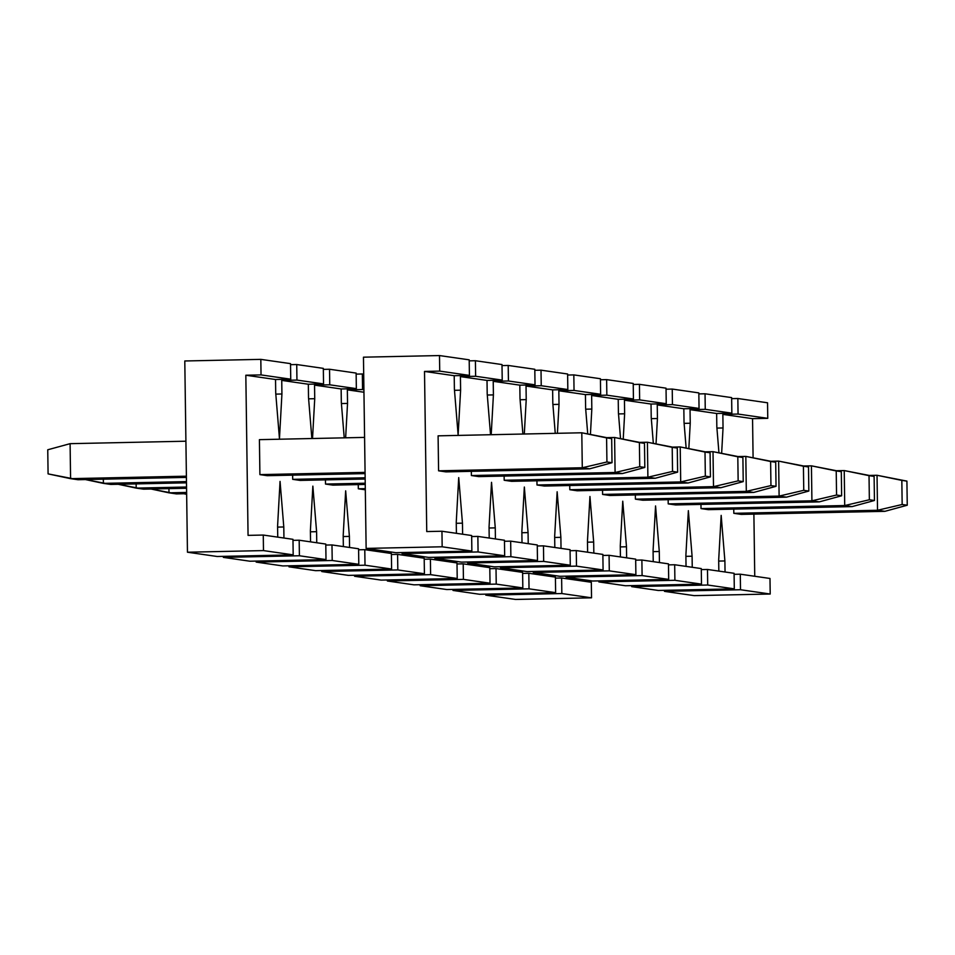 <?xml version="1.0" encoding="UTF-8"?>
<svg xmlns="http://www.w3.org/2000/svg" width="955" height="955" viewBox="0 0 955 955"><rect width="100%" height="100%" fill="white"/><g stroke="black" fill="none" stroke-linecap="round" stroke-linejoin="round"><path stroke-width="1.43" d="M738.06 414.052L767.76 418.338L767.545 402.783L737.845 398.51L738.06 414.052L737.845 398.51L767.545 402.783L767.76 418.338L752.552 418.66L753.089 457.433L752.552 418.66L722.851 414.386L738.06 414.052L767.76 418.338L752.552 418.66L722.851 414.386L738.06 414.052M705.256 409.337L731.852 413.169L731.637 397.614L705.041 393.782L705.256 409.337L705.041 393.782L731.637 397.614L731.852 413.169L716.644 413.491L716.835 427.064L718.924 452.515L716.835 427.064L716.644 413.491L690.047 409.659L705.256 409.337L731.852 413.169L716.644 413.491L690.047 409.659L705.256 409.337M672.451 404.61L699.048 408.442L698.833 392.899L672.236 389.067L672.451 404.61L672.236 389.067L698.833 392.899L699.048 408.442L683.84 408.764L684.031 422.337L686.12 447.8L684.031 422.337L683.84 408.764L657.243 404.932L672.451 404.61L699.048 408.442L683.84 408.764L657.243 404.932L672.451 404.61M639.647 399.894L666.244 403.714L666.029 388.172L639.432 384.34L639.647 399.894L639.432 384.34L666.029 388.172L666.244 403.714L651.035 404.037L651.226 417.622L653.316 443.072L651.226 417.622L651.035 404.037L624.439 400.217L639.647 399.894L666.244 403.714L651.035 404.037L624.439 400.217L639.647 399.894M606.843 395.167L633.44 398.999L633.225 383.444L606.628 379.624L606.843 395.167L606.628 379.624L633.225 383.444L633.44 398.999L618.231 399.321L618.422 412.894L620.511 438.345L618.422 412.894L618.231 399.321L591.634 395.489L606.843 395.167L633.44 398.999L618.231 399.321L591.634 395.489L606.843 395.167M574.039 390.44L600.635 394.272L600.42 378.729L573.824 374.897L574.039 390.44L573.824 374.897L600.42 378.729L600.635 394.272L585.427 394.594L585.618 408.179L587.707 433.63L585.618 408.179L585.427 394.594L558.83 390.762L574.039 390.44L600.635 394.272L585.427 394.594L558.83 390.762L574.039 390.44M541.234 385.725L567.831 389.545L567.616 374.002L541.019 370.17L541.234 385.725L541.019 370.17L567.616 374.002L567.831 389.545L552.623 389.879L552.814 403.452L555.261 433.343L552.814 403.452L552.623 389.879L526.026 386.047L541.234 385.725L567.831 389.545L552.623 389.879L526.026 386.047L541.234 385.725M508.43 380.997L535.027 384.829L534.8 369.275L508.203 365.455L508.43 380.997L508.203 365.455L534.8 369.275L535.027 384.829L519.818 385.151L520.009 398.724L522.898 434.036L520.009 398.724L519.818 385.151L493.222 381.32L508.43 380.997L535.027 384.829L519.818 385.151L493.222 381.32L508.43 380.997M475.626 376.27L502.223 380.102L501.996 364.559L475.399 360.727L475.626 376.27L475.399 360.727L501.996 364.559L502.223 380.102L487.014 380.424L487.205 394.009L490.536 434.716L487.205 394.009L487.014 380.424L460.417 376.604L475.626 376.27L502.223 380.102L487.014 380.424L460.417 376.604L475.626 376.27M439.718 371.101L469.418 375.387L469.192 359.832L439.491 355.558L439.718 371.101L439.491 355.558L469.192 359.832L469.418 375.387L454.21 375.709L454.401 389.282L458.125 434.847L460.608 390.177L454.485 390.308L460.608 390.177L460.417 376.604L460.608 390.177L458.125 434.847L454.401 389.282L454.21 375.709L424.509 371.435L439.718 371.101L469.418 375.387L454.21 375.709L424.509 371.435L439.718 371.101M471.651 535.516L441.95 531.243L442.165 546.785L471.865 551.071L471.651 535.516L441.95 531.243L426.742 531.565L424.509 371.435L426.742 531.565L441.95 531.243L442.165 546.785L366.135 548.409L395.836 552.682L471.865 551.071L442.165 546.785L366.135 548.409L395.836 552.682L471.865 551.071L471.651 535.516M504.455 540.244L477.858 536.412L478.073 551.954L504.67 555.786L504.455 540.244L477.858 536.412L478.073 551.954L402.043 553.578L428.64 557.41L504.67 555.786L478.073 551.954L402.043 553.578L428.64 557.41L504.67 555.786L504.455 540.244M537.259 544.959L510.662 541.139L510.877 556.681L537.474 560.513L537.259 544.959L510.662 541.139L510.877 556.681L434.847 558.305L461.444 562.125L537.474 560.513L510.877 556.681L434.847 558.305L461.444 562.125L537.474 560.513L537.259 544.959M570.063 549.686L543.467 545.854L543.682 561.409L570.278 565.229L570.063 549.686L543.467 545.854L543.682 561.409L467.652 563.02L494.248 566.852L570.278 565.229L543.682 561.409L467.652 563.02L494.248 566.852L570.278 565.229L570.063 549.686M602.868 554.413L576.271 550.581L576.486 566.124L603.082 569.956L602.868 554.413L576.271 550.581L576.486 566.124L500.456 567.748L527.053 571.579L603.082 569.956L576.486 566.124L500.456 567.748L527.053 571.579L603.082 569.956L602.868 554.413M635.672 559.129L609.075 555.309L609.29 570.851L635.887 574.683L635.672 559.129L609.075 555.309L609.29 570.851L533.26 572.475L559.857 576.295L635.887 574.683L609.29 570.851L533.26 572.475L559.857 576.295L635.887 574.683L635.672 559.129M668.476 563.856L641.879 560.024L642.094 575.579L668.691 579.399L668.476 563.856L641.879 560.024L642.094 575.579L566.064 577.19L592.661 581.022L668.691 579.399L642.094 575.579L566.064 577.19L592.661 581.022L668.691 579.399L668.476 563.856M701.28 568.583L674.684 564.751L674.899 580.294L701.495 584.126L701.28 568.583L674.684 564.751L674.899 580.294L598.869 581.917L625.465 585.749L701.495 584.126L674.899 580.294L598.869 581.917L625.465 585.749L701.495 584.126L701.28 568.583M734.085 573.298L707.488 569.467L707.703 585.021L734.3 588.853L734.085 573.298L707.488 569.467L707.703 585.021L631.673 586.633L658.27 590.465L734.3 588.853L707.703 585.021L631.673 586.633L658.27 590.465L734.3 588.853L734.085 573.298M769.993 578.467L740.292 574.194L740.507 589.736L770.208 594.022L769.993 578.467L770.208 594.022L740.507 589.736L664.477 591.36L694.178 595.634L770.208 594.022L694.178 595.634L664.477 591.36L664.465 590.333L664.477 591.36L740.507 589.736L740.292 574.194L734.097 574.325L740.292 574.194L769.993 578.467M363.461 357.182L366.135 548.409L363.461 357.182L439.491 355.558L363.461 357.182M402.031 552.551L402.043 553.578L402.031 552.551M434.835 557.278L434.847 558.305L434.835 557.278M467.64 561.994L467.652 563.02L467.64 561.994M500.444 566.721L500.456 567.748L500.444 566.721M533.248 571.448L533.26 572.475L533.248 571.448M566.052 576.163L566.064 577.19L566.052 576.163M598.857 580.891L598.869 581.917L598.857 580.891M631.661 585.618L631.673 586.633L631.661 585.618M469.215 360.859L475.399 360.727L469.215 360.859M502.02 365.586L508.203 365.455L502.02 365.586M534.824 370.301L541.019 370.17L534.824 370.301M567.628 375.029L573.824 374.897L567.628 375.029M600.432 379.756L606.628 379.624L600.432 379.756M633.237 384.471L639.432 384.34L633.237 384.471M666.041 389.198L672.236 389.067L666.041 389.198M731.649 398.641L737.845 398.51L731.649 398.641M698.845 393.914L705.041 393.782L698.845 393.914M753.889 514.112L754.748 576.271L753.889 514.112M741.199 514.387L733.822 513.324L733.762 509.122L733.822 513.324L741.199 514.387L884.903 511.331L741.199 514.387M708.395 509.66L701.018 508.597L700.958 504.395L701.018 508.597L708.395 509.66L852.099 506.604L708.395 509.66M675.591 504.944L668.214 503.882L668.154 499.68L668.214 503.882L675.591 504.944L819.295 501.876L675.591 504.944M642.787 500.217L635.409 499.155L635.35 494.953L635.409 499.155L642.787 500.217L786.49 497.161L642.787 500.217M609.982 495.49L602.605 494.427L602.545 490.237L602.605 494.427L609.982 495.49L753.686 492.434L609.982 495.49M577.178 490.775L569.801 489.712L569.741 485.51L569.801 489.712L577.178 490.775L720.882 487.707L577.178 490.775M544.374 486.047L536.996 484.985L536.937 480.783L536.996 484.985L544.374 486.047L688.077 482.991L544.374 486.047M511.57 481.332L504.192 480.27L504.133 476.068L504.192 480.27L511.57 481.332L655.273 478.264L511.57 481.332M478.765 476.605L471.388 475.542L471.328 471.34L471.388 475.542L478.765 476.605L622.469 473.549L478.765 476.605M445.961 471.877L438.584 470.815L438.094 435.838L438.584 470.815L445.961 471.877L589.665 468.821L445.961 471.877M688.853 448.277L690.238 423.232L684.114 423.363L690.238 423.232L690.047 409.659L690.238 423.232L688.853 448.277M688.364 510.662L692.089 556.216L685.905 556.347L692.089 556.216L692.244 567.282L692.089 556.216L688.364 510.662L685.881 555.321L688.364 510.662M686.036 566.387L685.881 555.321L686.036 566.387M701.292 569.598L707.488 569.467L701.292 569.598M721.168 515.378L724.893 560.943L718.709 561.074L724.893 560.943L725.048 571.997L724.893 560.943L721.168 515.378L718.685 560.048L721.168 515.378M718.84 571.102L718.685 560.048L718.84 571.102M721.658 453.004L723.042 427.959L716.918 428.091L723.042 427.959L722.851 414.386L723.042 427.959L721.658 453.004M655.56 505.935L659.284 551.501L653.101 551.632L659.284 551.501L659.439 562.555L659.284 551.501L655.56 505.935L653.077 550.605L655.56 505.935M653.232 561.659L653.077 550.605L653.232 561.659M668.488 564.883L674.684 564.751L668.488 564.883M656.049 443.55L657.434 418.517L651.31 418.648L657.434 418.517L657.243 404.932L657.434 418.517L656.049 443.55M622.755 501.208L626.48 546.773L620.296 546.905L626.48 546.773L626.635 557.827L626.48 546.773L622.755 501.208L620.273 545.878L622.755 501.208M620.428 556.932L620.273 545.878L620.428 556.932M635.684 560.155L641.879 560.024L635.684 560.155M623.245 438.834L624.63 413.79L618.506 413.921L624.63 413.79L624.439 400.217L624.63 413.79L623.245 438.834M589.951 496.493L593.676 542.046L587.492 542.177L593.676 542.046L593.831 553.112L593.676 542.046L589.951 496.493L587.468 541.151L589.951 496.493M587.623 552.217L587.468 541.151L587.623 552.217M602.88 555.44L609.075 555.309L602.88 555.44M590.441 434.107L591.825 409.062L585.702 409.194L591.825 409.062L591.634 395.489L591.825 409.062L590.441 434.107M557.147 491.765L560.871 537.331L554.676 537.462L560.871 537.331L561.027 548.385L560.871 537.331L557.147 491.765L554.664 536.435L557.147 491.765M554.819 547.49L554.664 536.435L554.819 547.49M570.075 550.713L576.271 550.581L570.075 550.713M557.41 433.295L559.021 404.347L552.897 404.478L559.021 404.347L558.83 390.762L559.021 404.347L557.41 433.295M524.307 434L526.217 399.62L520.093 399.751L526.217 399.62L526.026 386.047L526.217 399.62L524.307 434M524.343 487.038L528.067 532.604L521.872 532.735L528.067 532.604L528.222 543.658L528.067 532.604L524.343 487.038L521.86 531.708L524.343 487.038M522.015 542.774L521.86 531.708L522.015 542.774M537.271 545.985L543.467 545.854L537.271 545.985M491.527 482.323L495.263 527.876L489.067 528.008L495.263 527.876L495.418 538.942L495.263 527.876L491.527 482.323L489.056 526.993L491.527 482.323M489.211 538.047L489.056 526.993L489.211 538.047M504.467 541.27L510.662 541.139L504.467 541.27M491.204 434.704L493.413 394.904L487.289 395.024L493.413 394.904L493.222 381.32L493.413 394.904L491.204 434.704M458.722 477.596L462.459 523.161L456.263 523.292L462.459 523.161L462.614 534.215L462.459 523.161L458.722 477.596L456.251 522.266L458.722 477.596M456.406 533.32L456.251 522.266L456.406 533.32M471.663 536.543L477.858 536.412L471.663 536.543M362.554 389.521L363.915 389.724L362.554 389.521L362.339 373.978L362.554 389.521L347.345 389.855L362.554 389.521M363.7 374.181L362.339 373.978L363.7 374.181M329.75 384.805L356.346 388.637L356.131 373.083L329.535 369.251L329.75 384.805L329.535 369.251L356.131 373.083L356.346 388.637L341.138 388.96L341.329 402.533L344.218 437.832L341.329 402.533L341.138 388.96L314.541 385.128L329.75 384.805L356.346 388.637L341.138 388.96L314.541 385.128L329.75 384.805M296.945 380.078L323.542 383.91L323.327 368.367L296.73 364.535L296.945 380.078L296.73 364.535L323.327 368.367L323.542 383.91L308.334 384.232L308.525 397.805L311.867 438.524L308.525 397.805L308.334 384.232L281.737 380.4L296.945 380.078L323.542 383.91L308.334 384.232L281.737 380.4L296.945 380.078M261.037 374.909L290.738 379.183L290.523 363.64L260.822 359.367L261.037 374.909L260.822 359.367L290.523 363.64L290.738 379.183L275.529 379.505L275.72 393.09L279.457 438.643L281.928 393.985L275.804 394.117L281.928 393.985L281.737 380.4L281.928 393.985L279.457 438.643L275.72 393.09L275.529 379.505L245.829 375.231L261.037 374.909L290.738 379.183L275.529 379.505L245.829 375.231L261.037 374.909M292.97 539.324L263.27 535.051L263.485 550.593L293.185 554.867L292.97 539.324L263.27 535.051L248.061 535.373L245.829 375.231L248.061 535.373L263.27 535.051L263.485 550.593L187.455 552.217L217.155 556.49L293.185 554.867L263.485 550.593L187.455 552.217L217.155 556.49L293.185 554.867L292.97 539.324M325.774 544.052L299.178 540.22L299.404 555.762L326.001 559.594L325.774 544.052L299.178 540.22L299.404 555.762L223.363 557.386L249.959 561.218L326.001 559.594L299.404 555.762L223.363 557.386L249.959 561.218L326.001 559.594L325.774 544.052M358.579 548.767L331.982 544.935L332.209 560.49L358.805 564.321L358.579 548.767L331.982 544.935L332.209 560.49L256.167 562.101L282.764 565.933L358.805 564.321L332.209 560.49L256.167 562.101L282.764 565.933L358.805 564.321L358.579 548.767M391.383 553.494L364.786 549.662L365.013 565.205L391.61 569.037L391.383 553.494L364.786 549.662L365.013 565.205L288.971 566.828L315.568 570.66L391.61 569.037L365.013 565.205L288.971 566.828L315.568 570.66L391.61 569.037L391.383 553.494M424.187 558.209L397.59 554.389L397.817 569.932L424.414 573.764L424.187 558.209L397.59 554.389L397.817 569.932L321.775 571.556L348.372 575.376L424.414 573.764L397.817 569.932L321.775 571.556L348.372 575.376L424.414 573.764L424.187 558.209M456.991 562.937L430.395 559.105L430.621 574.659L457.218 578.479L456.991 562.937L430.395 559.105L430.621 574.659L354.58 576.271L381.176 580.103L457.218 578.479L430.621 574.659L354.58 576.271L381.176 580.103L457.218 578.479L456.991 562.937M489.796 567.664L463.211 563.832L463.426 579.375L490.022 583.207L489.796 567.664L463.211 563.832L463.426 579.375L387.384 580.998L413.981 584.83L490.022 583.207L463.426 579.375L387.384 580.998L413.981 584.83L490.022 583.207L489.796 567.664M522.612 572.379L496.015 568.559L496.23 584.102L522.827 587.934L522.612 572.379L496.015 568.559L496.23 584.102L420.2 585.725L446.797 589.545L522.827 587.934L496.23 584.102L420.2 585.725L446.797 589.545L522.827 587.934L522.612 572.379M555.416 577.107L528.819 573.275L529.034 588.829L555.631 592.649L555.416 577.107L528.819 573.275L529.034 588.829L453.004 590.441L479.601 594.273L555.631 592.649L529.034 588.829L453.004 590.441L479.601 594.273L555.631 592.649L555.416 577.107M591.324 582.275L561.624 578.002L561.838 593.544L591.539 597.818L591.324 582.275L591.539 597.818L561.838 593.544L485.809 595.168L515.509 599.442L591.539 597.818L515.509 599.442L485.809 595.168L485.785 594.141L485.809 595.168L561.838 593.544L561.624 578.002L555.428 578.133L561.624 578.002L591.324 582.275M184.793 360.978L187.455 552.217L184.793 360.978L260.822 359.367L184.793 360.978M223.351 556.359L223.363 557.386L223.351 556.359M256.155 561.086L256.167 562.101L256.155 561.086M288.959 565.802L288.971 566.828L288.959 565.802M321.763 570.529L321.775 571.556L321.763 570.529M354.568 575.244L354.58 576.271L354.568 575.244M387.372 579.971L387.384 580.998L387.372 579.971M420.176 584.699L420.2 585.725L420.176 584.699M452.98 589.414L453.004 590.441L452.98 589.414M290.535 364.667L296.73 364.535L290.535 364.667M323.339 369.382L329.535 369.251L323.339 369.382M356.143 374.109L362.339 373.978L356.143 374.109M576.056 578.635L576.08 580.079L576.056 578.635M365.311 489.796L358.316 488.793L358.256 484.591L358.316 488.793L365.311 489.796M332.889 485.128L325.512 484.066L325.452 479.864L325.512 484.066L332.889 485.128L365.24 484.448L332.889 485.128M300.085 480.413L292.707 479.35L292.648 475.148L292.707 479.35L300.085 480.413L365.168 479.028L300.085 480.413M267.281 475.686L259.903 474.623L259.414 439.646L259.903 474.623L267.281 475.686L365.085 473.608L267.281 475.686M507.368 570.183L507.344 568.738L507.368 570.183M513.551 569.634L513.575 571.078L513.551 569.634M522.624 573.406L528.819 573.275L522.624 573.406M540.172 574.91L540.148 573.466L540.172 574.91M546.356 574.349L546.379 575.805L546.356 574.349M474.563 565.467L474.54 564.011L474.563 565.467M480.747 564.906L480.771 566.363L480.747 564.906M489.82 568.691L496.015 568.559L489.82 568.691M441.759 560.74L441.735 559.296L441.759 560.74M447.943 560.191L447.967 561.636L447.943 560.191M457.015 563.963L463.211 563.832L457.015 563.963M408.955 556.025L408.931 554.569L408.955 556.025M415.139 555.464L415.162 556.908L415.139 555.464M424.211 559.236L430.395 559.105L424.211 559.236M376.151 551.298L376.127 549.853L376.151 551.298M382.334 550.737L382.358 552.193L382.334 550.737M391.407 554.521L397.59 554.389L391.407 554.521M345.638 437.808L347.536 403.428L341.413 403.559L347.536 403.428L347.345 389.855L363.951 392.242L347.345 389.855L347.536 403.428L345.638 437.808M345.662 490.846L349.399 536.412L343.203 536.543L349.399 536.412L349.554 547.466L349.399 536.412L345.662 490.846L343.191 535.516L345.662 490.846M343.346 546.57L343.191 535.516L343.346 546.57M358.603 549.793L364.786 549.662L358.603 549.793M312.858 486.131L316.594 531.684L310.399 531.816L316.594 531.684L316.75 542.75L316.594 531.684L312.858 486.131L310.387 530.789L312.858 486.131M310.542 541.855L310.387 530.789L310.542 541.855M325.798 545.066L331.982 544.935L325.798 545.066M312.524 438.512L314.732 398.701L308.608 398.832L314.732 398.701L314.541 385.128L314.732 398.701L312.524 438.512M280.054 481.404L283.79 526.969L277.595 527.1L283.79 526.969L283.945 538.023L283.79 526.969L280.054 481.404L277.583 526.074L280.054 481.404M277.738 537.128L277.583 526.074L277.738 537.128M292.994 540.351L299.178 540.22L292.994 540.351M907.25 505.219L906.916 481.117L901.83 480.389L902.165 504.491L907.25 505.219L884.903 511.331L877.526 510.268L877.036 475.28L869.599 475.435L877.036 475.28L901.83 480.389L902.165 504.491L907.25 505.219L906.916 481.117L877.036 475.28L906.916 481.117L877.036 475.28L877.526 510.268L733.822 513.324L877.526 510.268L902.165 504.491L877.526 510.268L884.903 511.331L907.25 505.219M874.446 500.492L874.112 476.402L869.026 475.662L869.36 499.763L874.446 500.492L852.099 506.604L844.721 505.541L844.232 470.564L836.795 470.72L844.232 470.564L869.026 475.662L869.36 499.763L874.446 500.492L874.112 476.402L844.232 470.564L874.112 476.402L844.232 470.564L844.721 505.541L701.018 508.597L844.721 505.541L869.36 499.763L844.721 505.541L852.099 506.604L874.446 500.492M841.642 495.776L841.307 471.675L836.222 470.946L836.556 495.036L841.642 495.776L819.295 501.876L811.917 500.814L811.428 465.837L803.991 465.992L811.428 465.837L836.222 470.946L836.556 495.036L841.642 495.776L841.307 471.675L811.428 465.837L841.307 471.675L811.428 465.837L811.917 500.814L668.214 503.882L811.917 500.814L836.556 495.036L811.917 500.814L819.295 501.876L841.642 495.776M808.837 491.049L808.503 466.947L803.418 466.219L803.752 490.321L808.837 491.049L786.49 497.161L779.113 496.099L778.623 461.11L771.186 461.277L778.623 461.11L803.418 466.219L803.752 490.321L808.837 491.049L808.503 466.947L778.623 461.11L808.503 466.947L778.623 461.11L779.113 496.099L635.409 499.155L779.113 496.099L803.752 490.321L779.113 496.099L786.49 497.161L808.837 491.049M776.033 486.322L775.699 462.232L770.613 461.492L770.948 485.594L776.033 486.322L753.686 492.434L746.309 491.371L745.819 456.395L738.382 456.55L745.819 456.395L770.613 461.492L770.948 485.594L776.033 486.322L775.699 462.232L745.819 456.395L775.699 462.232L745.819 456.395L746.309 491.371L602.605 494.427L746.309 491.371L770.948 485.594L746.309 491.371L753.686 492.434L776.033 486.322M743.229 481.607L742.895 457.505L737.809 456.776L738.143 480.866L743.229 481.607L720.882 487.707L713.504 486.644L713.015 451.667L705.578 451.822L713.015 451.667L737.809 456.776L738.143 480.866L743.229 481.607L742.895 457.505L713.015 451.667L742.895 457.505L713.015 451.667L713.504 486.644L569.801 489.712L713.504 486.644L738.143 480.866L713.504 486.644L720.882 487.707L743.229 481.607M183.814 493.723L186.655 494.332L183.814 493.723M710.425 476.879L710.09 452.777L705.005 452.049L705.339 476.151L710.425 476.879L688.077 482.991L680.7 481.929L680.211 446.94L672.774 447.107L680.211 446.94L705.005 452.049L705.339 476.151L710.425 476.879L710.09 452.777L680.211 446.94L710.09 452.777L680.211 446.94L680.7 481.929L536.996 484.985L680.7 481.929L705.339 476.151L680.7 481.929L688.077 482.991L710.425 476.879M186.643 493.663L176.377 493.89L186.643 493.663M168.94 488.626L168.999 492.828L186.619 492.446L168.999 492.828L176.377 493.89L151.009 489.008L168.999 492.828L168.94 488.626M358.316 488.793L365.299 488.638L358.316 488.793M677.62 472.152L677.286 448.062L672.201 447.322L672.535 471.424L677.62 472.152L655.273 478.264L647.896 477.202L647.406 442.225L639.969 442.38L647.406 442.225L672.201 447.322L672.535 471.424L677.62 472.152L677.286 448.062L647.406 442.225L677.286 448.062L647.406 442.225L647.896 477.202L504.192 480.27L647.896 477.202L672.535 471.424L647.896 477.202L655.273 478.264L677.62 472.152M186.559 488.244L143.572 489.163L186.559 488.244M136.135 483.899L136.195 488.101L186.547 487.026L136.195 488.101L143.572 489.163L118.205 484.281L136.195 488.101L136.135 483.899M325.512 484.066L365.228 483.218L325.512 484.066M644.816 467.437L644.482 443.335L639.396 442.607L639.731 466.709L644.816 467.437L622.469 473.549L615.092 472.486L614.602 437.497L607.165 437.653L614.602 437.497L639.396 442.607L639.731 466.709L644.816 467.437L644.482 443.335L614.602 437.497L644.482 443.335L614.602 437.497L615.092 472.486L471.388 475.542L615.092 472.486L639.731 466.709L615.092 472.486L622.469 473.549L644.816 467.437M186.488 482.824L110.768 484.436L186.488 482.824M103.331 479.183L103.391 483.373L186.476 481.607L103.391 483.373L110.768 484.436L85.401 479.565L103.391 483.373L103.331 479.183M292.707 479.35L365.144 477.798L292.707 479.35M612.012 462.709L611.678 438.62L606.592 437.879L606.926 461.981L612.012 462.709L589.665 468.821L582.287 467.759L581.798 432.782L438.094 435.838L581.798 432.782L606.592 437.879L606.926 461.981L612.012 462.709L611.678 438.62L581.798 432.782L611.678 438.62L581.798 432.782L582.287 467.759L438.584 470.815L582.287 467.759L606.926 461.981L582.287 467.759L589.665 468.821L612.012 462.709M186.416 477.405L77.964 479.72L186.416 477.405M48.084 473.883L47.75 449.781L70.097 443.669L70.586 478.658L186.392 476.187L70.586 478.658L77.964 479.72L48.084 473.883L70.586 478.658L70.097 443.669L185.903 441.21L70.097 443.669L47.75 449.781L48.084 473.883M364.583 437.402L259.414 439.646L364.583 437.402M259.903 474.623L365.073 472.379L259.903 474.623"/></g></svg>
